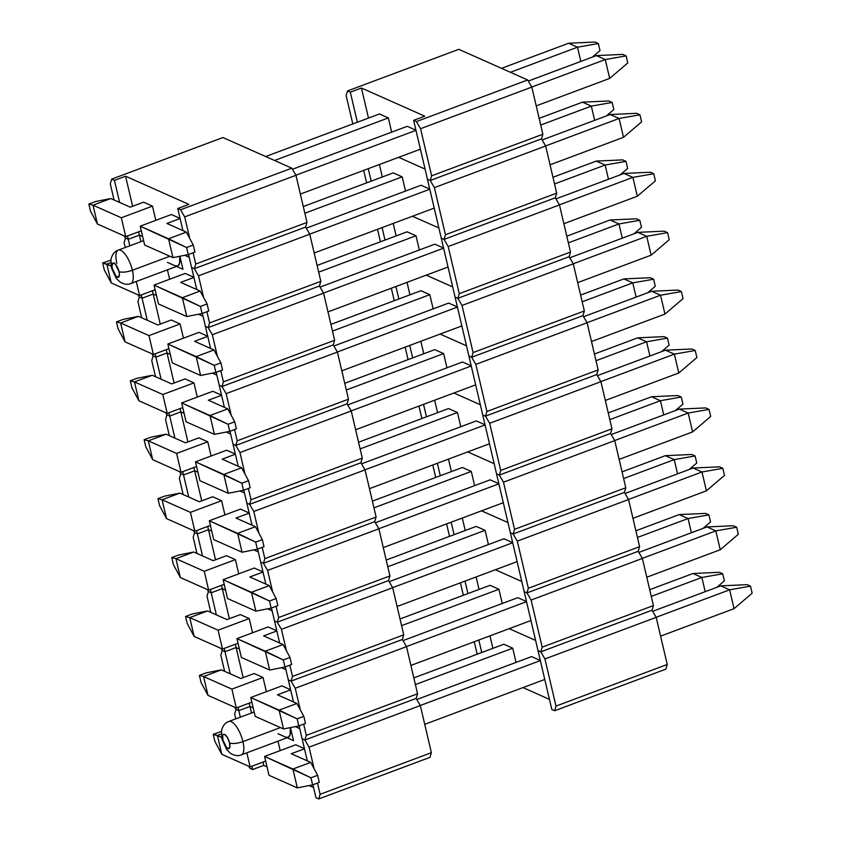<?xml version="1.0" encoding="UTF-8"?>
<svg xmlns="http://www.w3.org/2000/svg" width="841" height="841" viewBox="0 0 841 841"><rect width="100%" height="100%" fill="white"/><g stroke="black" fill="none" stroke-linecap="round" stroke-linejoin="round"><path stroke-width="1.26" d="M302.129 738.797L307.301 760.863L302.129 738.797L304.905 740.027L302.129 738.797L304.905 740.027L416.169 698.429L420.321 705.557L309.067 747.155L304.905 740.027L416.169 698.429L304.905 740.027L306.303 735.37L303.664 724.122L306.303 735.37L417.556 693.772L406.508 646.634L295.244 688.243L291.091 681.115L288.305 679.875L293.488 701.941L288.305 679.875L291.091 681.115L402.345 639.507L406.508 646.634L402.345 639.507L291.091 681.115L402.345 639.507L403.743 634.85L392.684 587.722L281.43 629.32L277.267 622.193L274.492 620.963L279.664 643.029L274.492 620.963L277.267 622.193L388.531 580.595L392.684 587.722L388.531 580.595L277.267 622.193L388.531 580.595L389.919 575.938L378.87 528.8L267.606 570.408L263.454 563.281L260.668 562.04L265.851 584.106L260.668 562.04L263.454 563.281L374.708 521.672L378.87 528.8L374.708 521.672L263.454 563.281L374.708 521.672L376.106 517.015L365.047 469.888L253.793 511.486L249.63 504.358L246.855 503.128L252.027 525.194L246.855 503.128L249.63 504.358L360.884 462.76L365.047 469.888L360.884 462.76L249.63 504.358L360.884 462.76L362.282 458.103L351.233 410.965L239.969 452.574L235.806 445.446L233.031 444.206L238.213 466.271L233.031 444.206L235.806 445.446L347.07 403.838L351.233 410.965L347.07 403.838L235.806 445.446L347.07 403.838L348.468 399.181L337.409 352.043L226.145 393.651L221.992 386.524L219.217 385.283L224.389 407.359L219.217 385.283L221.992 386.524L333.246 344.915L337.409 352.043L333.246 344.915L221.992 386.524L333.246 344.915L334.644 340.258L323.585 293.131L212.331 334.729L208.169 327.601L205.393 326.371L210.576 348.437L205.393 326.371L208.169 327.601L319.433 286.003L323.585 293.131L319.433 286.003L208.169 327.601L319.433 286.003L320.831 281.346L309.772 234.208L198.508 275.816L194.355 268.689L191.58 267.449L196.752 289.514L191.58 267.449L194.355 268.689L305.609 227.081L309.772 234.208L305.609 227.081L194.355 268.689L305.609 227.081L307.007 222.423L295.948 175.296L184.694 216.894L180.531 209.766L177.756 208.536L182.928 230.602L177.756 208.536L180.531 209.766L291.795 168.168L222.928 137.535L111.674 179.133L114.45 180.373L125.572 176.211L188.878 204.374L177.756 208.536L188.878 204.374L125.572 176.211L132.626 206.276L125.572 176.211L114.45 180.373L111.674 179.133L110.276 183.79L114.071 199.969L110.276 183.79L111.674 179.133L222.928 137.535L291.795 168.168L295.948 175.296L291.795 168.168L180.531 209.766L184.694 216.894L189.761 238.487L184.694 216.894L295.948 175.296L307.007 222.423L305.609 227.081L194.355 268.689L195.743 264.032L193.104 252.773L195.743 264.032L307.007 222.423L195.743 264.032L194.355 268.689L191.58 267.449L194.355 268.689L198.508 275.816L203.575 297.409L198.508 275.816L309.772 234.208L320.831 281.346L319.433 286.003L208.169 327.601L209.567 322.944L206.928 311.696L209.567 322.944L320.831 281.346L209.567 322.944L208.169 327.601L205.393 326.371L208.169 327.601L212.331 334.729L217.399 356.321L212.331 334.729L323.585 293.131L334.644 340.258L333.246 344.915L221.992 386.524L223.391 381.867L220.741 370.618L223.391 381.867L334.644 340.258L223.391 381.867L221.992 386.524L219.217 385.283L221.992 386.524L226.145 393.651L231.212 415.244L226.145 393.651L337.409 352.043L348.468 399.181L347.07 403.838L235.806 445.446L237.204 440.789L234.565 429.53L237.204 440.789L348.468 399.181L237.204 440.789L235.806 445.446L233.031 444.206L235.806 445.446L239.969 452.574L245.036 474.156L239.969 452.574L351.233 410.965L362.282 458.103L360.884 462.76L249.63 504.358L251.028 499.701L248.389 488.453L251.028 499.701L362.282 458.103L251.028 499.701L249.63 504.358L246.855 503.128L249.63 504.358L253.793 511.486L258.849 533.078L253.793 511.486L365.047 469.888L376.106 517.015L374.708 521.672L263.454 563.281L264.841 558.624L262.203 547.365L264.841 558.624L376.106 517.015L264.841 558.624L263.454 563.281L260.668 562.04L263.454 563.281L267.606 570.408L272.673 592.001L267.606 570.408L378.87 528.8L389.919 575.938L388.531 580.595L277.267 622.193L278.665 617.536L276.027 606.287L278.665 617.536L389.919 575.938L278.665 617.536L277.267 622.193L274.492 620.963L277.267 622.193L281.43 629.32L286.487 650.913L281.43 629.32L392.684 587.722L403.743 634.85L402.345 639.507L291.091 681.115L292.479 676.458L289.84 665.199L292.479 676.458L403.743 634.85L292.479 676.458L291.091 681.115L288.305 679.875L291.091 681.115L295.244 688.243L300.311 709.836L295.244 688.243L406.508 646.634L417.556 693.772L416.169 698.429L417.556 693.772L306.303 735.37L304.905 740.027L302.129 738.797L299.091 725.836L302.129 738.797M312.905 784.748L315.953 797.71L318.728 798.95L320.116 794.293L317.478 783.045L320.116 794.293L431.38 752.684L420.321 705.557L416.169 698.429L304.905 740.027L309.067 747.155L314.124 768.748L309.067 747.155L420.321 705.557L431.38 752.684L429.982 757.342L318.728 798.95L315.953 797.71L312.905 784.748M313.567 787.544L309.099 785.557L313.567 787.544M267.028 766.845L263.769 765.394L252.636 769.547L249.861 768.317L252.636 769.547L251.858 766.235L252.636 769.547L263.769 765.394L262.991 762.083L263.769 765.394L267.028 766.845M236.048 709.394L238.823 710.634L249.945 706.472L253.204 707.922L249.945 706.472L253.204 707.922L249.945 706.472L251.48 713.01L249.945 706.472L238.823 710.634L236.048 709.394L234.65 714.051L235.774 718.876L234.65 714.051L236.048 709.394L238.823 710.634L249.945 706.472L249.167 703.16L249.945 706.472L238.823 710.634L236.048 709.394L234.828 707.313L236.048 709.394M295.275 726.635L299.743 728.621L295.275 726.635M240.347 717.163L238.045 707.323L240.347 717.163M248.642 766.225L249.861 768.317L248.642 766.225M429.982 757.342L431.38 752.684L320.116 794.293L318.728 798.95L429.982 757.342M295.738 744.79L304.442 748.658L295.738 744.79L264.589 756.437L269.004 775.286L297.336 787.891L292.91 769.031L264.589 756.437L295.738 744.79M277.982 741.173L280.19 750.603L277.982 741.173M221.551 737.294L217.377 735.433L221.803 754.293L250.124 766.887L246.834 752.821L250.124 766.887L265.672 761.073L250.124 766.887L221.803 754.293L214.876 741.373L213.225 734.309L221.372 731.512L213.225 734.309L221.551 737.294M705.2 591.675L701.867 577.462L651.27 596.374L701.867 577.462L692.984 573.509L649.704 589.688L692.984 573.509L719.391 572.311L722.724 573.793L724.385 580.868L716.805 587.333L724.385 580.868L722.724 573.793L701.867 577.462L722.724 573.793L719.391 572.311L692.984 573.509L701.867 577.462L705.2 591.675M512.726 648.19L415.401 684.574L512.726 648.19L516.059 662.403L512.726 648.19L503.843 644.238L413.835 677.888L503.843 644.238L512.726 648.19M221.236 733.993L217.377 735.433L221.803 754.293L214.876 741.373L213.225 734.309L217.377 735.433L221.236 733.993M416.8 699.512L531.607 656.59L540.311 660.458L531.607 656.59L416.8 699.512M652.669 611.312L720.748 585.862L729.641 589.814L656.159 617.294L729.641 589.814L750.498 586.145L752.148 593.22L734.056 608.663L729.641 589.814L750.498 586.145L747.165 584.663L750.498 586.145L752.148 593.22L734.056 608.663L660.595 636.132L734.056 608.663L729.641 589.814L720.748 585.862L652.669 611.312M269.004 775.286L264.589 756.437L310.96 777.788L312.621 784.863L319.296 782.361L317.635 775.297L310.96 777.788L317.635 775.297L310.707 762.377L292.91 769.031L310.96 777.788L312.621 784.863L297.336 787.891L269.004 775.286M424.726 724.332L544.768 679.444L424.726 724.332M540.342 660.595L420.29 705.494L540.342 660.595M304.474 748.795L291.27 753.736L310.707 762.377L292.91 769.031L297.336 787.891L312.621 784.863L319.296 782.361L317.635 775.297L310.707 762.377L291.27 753.736L304.474 748.795M747.165 584.663L720.748 585.862L747.165 584.663M537.998 650.598L551.822 709.51L554.597 710.75L555.985 706.093L544.936 658.955L540.774 651.828L537.998 650.598L540.774 651.828L652.038 610.23L656.19 617.357L544.936 658.955L555.985 706.093L667.249 664.485L656.19 617.357L652.038 610.23L540.774 651.828L652.038 610.23L653.425 605.573L642.377 558.435L531.113 600.043L526.96 592.916L524.185 591.675L551.822 709.51L554.597 710.75L555.985 706.093L667.249 664.485L656.19 617.357L544.936 658.955L540.774 651.828L542.172 647.171L531.113 600.043L542.172 647.171L653.425 605.573L642.377 558.435L638.214 551.307L642.377 558.435L531.113 600.043L526.96 592.916L638.214 551.307L526.96 592.916L638.214 551.307L639.612 546.65L628.553 499.522L517.299 541.12L513.136 533.993L510.361 532.763L524.185 591.675L526.96 592.916L528.348 588.258L517.299 541.12L528.348 588.258L639.612 546.65L628.553 499.522L624.4 492.395L628.553 499.522L517.299 541.12L513.136 533.993L624.4 492.395L513.136 533.993L624.4 492.395L625.788 487.738L614.739 440.6L503.475 482.208L499.323 475.081L496.537 473.84L510.361 532.763L513.136 533.993L514.534 529.336L503.475 482.208L514.534 529.336L625.788 487.738L614.739 440.6L610.577 433.472L614.739 440.6L503.475 482.208L499.323 475.081L610.577 433.472L499.323 475.081L610.577 433.472L611.975 428.815L600.916 381.688L489.662 423.286L485.499 416.158L482.723 414.928L496.537 473.84L499.323 475.081L500.71 470.424L489.662 423.286L500.71 470.424L611.975 428.815L600.916 381.688L596.763 374.56L600.916 381.688L489.662 423.286L485.499 416.158L596.763 374.56L485.499 416.158L596.763 374.56L598.151 369.903L587.102 322.765L475.838 364.363L471.685 357.246L468.9 356.006L482.723 414.928L485.499 416.158L486.897 411.501L475.838 364.363L486.897 411.501L598.151 369.903L587.102 322.765L582.939 315.638L587.102 322.765L475.838 364.363L471.685 357.246L582.939 315.638L471.685 357.246L582.939 315.638L584.337 310.981L573.278 263.843L462.024 305.451L457.861 298.324L455.086 297.083L468.9 356.006L471.685 357.246L473.073 352.589L462.024 305.451L473.073 352.589L584.337 310.981L573.278 263.843L569.126 256.715L573.278 263.843L462.024 305.451L457.861 298.324L569.126 256.715L457.861 298.324L569.126 256.715L570.513 252.058L559.465 204.931L448.2 246.529L444.037 239.401L441.262 238.171L455.086 297.083L457.861 298.324L459.26 293.667L448.2 246.529L459.26 293.667L570.513 252.058L559.465 204.931L555.302 197.803L559.465 204.931L448.2 246.529L444.037 239.401L555.302 197.803L444.037 239.401L555.302 197.803L556.7 193.146L545.641 146.008L434.377 187.617L430.224 180.489L427.449 179.249L441.262 238.171L444.037 239.401L445.436 234.744L434.377 187.617L445.436 234.744L556.7 193.146L545.641 146.008L541.478 138.881L545.641 146.008L434.377 187.617L430.224 180.489L541.478 138.881L430.224 180.489L541.478 138.881L542.876 134.224L531.817 87.096L420.563 128.694L416.4 121.567L413.625 120.337L427.449 179.249L430.224 180.489L431.622 175.832L420.563 128.694L431.622 175.832L542.876 134.224L531.817 87.096L527.664 79.969L458.797 49.325L347.543 90.933L350.319 92.174L361.441 88.011L424.758 116.174L413.625 120.337L416.4 121.567L527.664 79.969L458.797 49.325L347.543 90.933L346.145 95.59L352.8 123.942L346.145 95.59L347.543 90.933L350.319 92.174L361.441 88.011L424.758 116.174L413.625 120.337L537.998 650.598L540.774 651.828L537.998 650.598M549.436 699.344L523.007 687.591L549.436 699.344M665.851 669.142L554.597 710.75L665.851 669.142L667.249 664.485L665.851 669.142M509.183 628.669L535.612 640.422L509.183 628.669M477.173 654.203L474.24 641.736L477.173 654.203M481.746 652.5L478.813 640.022L481.746 652.5M492.868 648.337L489.946 635.87L492.868 648.337M222.224 650.482L224.999 651.712L236.121 647.549L239.391 649.01L236.121 647.549L239.391 649.01L236.121 647.549L243.175 677.615L236.121 647.549L224.999 651.712L222.224 650.482L220.826 655.139L224.621 671.307L220.826 655.139L222.224 650.482L224.999 651.712L236.121 647.549L235.354 644.248L236.121 647.549L224.999 651.712L222.224 650.482L221.004 648.39L222.224 650.482M281.462 667.722L285.929 669.709L281.462 667.722M230.171 673.778L224.221 648.4L230.171 673.778M281.924 685.867L290.618 689.736L281.924 685.867L250.765 697.515L255.191 716.374L283.512 728.968L279.086 710.119L250.765 697.515L281.924 685.867M263.044 677.468L266.376 691.68L263.044 677.468L254.15 673.515L263.044 677.468L231.885 689.115L203.564 676.521L207.99 695.37L236.31 707.975L231.885 689.115L236.31 707.975L251.858 702.161L236.31 707.975L207.99 695.37L201.062 682.461L199.401 675.386L206.077 672.895L221.362 669.857L240.799 678.508L254.15 673.515L240.799 678.508L221.362 669.857L203.564 676.521L231.885 689.115L263.044 677.468M285.267 666.913L288.305 679.875L285.267 666.913M208.4 591.559L211.186 592.8L222.308 588.637L225.567 590.088L222.308 588.637L225.567 590.088L222.308 588.637L229.362 618.703L222.308 588.637L211.186 592.8L208.4 591.559L207.012 596.216L210.807 612.395L207.012 596.216L208.4 591.559L211.186 592.8L222.308 588.637L221.53 585.325L222.308 588.637L211.186 592.8L208.4 591.559L207.191 589.478L208.4 591.559M267.638 608.8L272.106 610.787L267.638 608.8M216.358 614.866L210.408 589.488L216.358 614.866M268.1 626.955L276.805 630.824L268.1 626.955L236.952 638.603L241.367 657.452L269.698 670.056L265.272 651.197L236.952 638.603L268.1 626.955M249.22 618.545L252.552 632.768L249.22 618.545L240.337 614.592L249.22 618.545L218.071 630.203L189.74 617.599L194.166 636.448L222.487 649.052L218.071 630.203L222.487 649.052L238.035 643.239L222.487 649.052L194.166 636.448L187.238 623.538L185.577 616.474L192.263 613.972L207.548 610.944L226.986 619.586L240.337 614.592L226.986 619.586L207.548 610.944L189.74 617.599L218.071 630.203L249.22 618.545M271.454 608.001L274.492 620.963L271.454 608.001M194.586 532.647L197.362 533.877L208.484 529.714L211.753 531.165L208.484 529.714L211.753 531.165L208.484 529.714L215.538 559.78L208.484 529.714L197.362 533.877L194.586 532.647L193.188 537.294L196.983 553.473L193.188 537.294L194.586 532.647L197.362 533.877L208.484 529.714L207.716 526.403L208.484 529.714L197.362 533.877L194.586 532.647L193.367 530.555L194.586 532.647M253.824 549.888L258.282 551.875L253.824 549.888M202.534 555.943L196.584 530.566L202.534 555.943M254.287 568.032L262.981 571.901L254.287 568.032L223.128 579.68L227.554 598.54L255.874 611.134L251.448 592.285L223.128 579.68L254.287 568.032M235.396 559.633L238.739 573.846L235.396 559.633L226.513 555.68L235.396 559.633L204.247 571.281L175.927 558.676L180.352 577.536L208.673 590.13L204.247 571.281L208.673 590.13L224.221 584.316L208.673 590.13L180.352 577.536L173.425 564.626L171.764 557.551L178.439 555.06L193.724 552.022L213.162 560.674L226.513 555.68L213.162 560.674L193.724 552.022L175.927 558.676L204.247 571.281L235.396 559.633M257.63 549.078L260.668 562.04L257.63 549.078M180.762 473.725L183.548 474.955L194.67 470.802L197.929 472.253L194.67 470.802L197.929 472.253L194.67 470.802L201.724 500.868L194.67 470.802L183.548 474.955L180.762 473.725L179.375 478.382L183.17 494.561L179.375 478.382L180.762 473.725L183.548 474.955L194.67 470.802L193.893 467.491L194.67 470.802L183.548 474.955L180.762 473.725L179.554 471.643L180.762 473.725M240 490.965L244.468 492.952L240 490.965M188.72 497.031L182.77 471.654L188.72 497.031M240.463 509.11L249.167 512.989L240.463 509.11L209.314 520.758L213.73 539.617L242.05 552.222L237.635 533.362L209.314 520.758L240.463 509.11M221.582 500.71L224.915 514.923L221.582 500.71L212.699 496.758L221.582 500.71L190.434 512.358L162.103 499.764L166.529 518.613L194.849 531.218L190.434 512.358L194.849 531.218L210.397 525.404L194.849 531.218L166.529 518.613L159.601 505.704L157.94 498.629L164.615 496.137L179.911 493.11L199.349 501.751L212.699 496.758L199.349 501.751L179.911 493.11L162.103 499.764L190.434 512.358L221.582 500.71M243.816 490.156L246.855 503.128L243.816 490.156M166.949 414.802L169.724 416.043L180.847 411.88L184.116 413.33L180.847 411.88L184.116 413.33L180.847 411.88L187.9 441.945L180.847 411.88L169.724 416.043L166.949 414.802L165.551 419.459L169.346 435.638L165.551 419.459L166.949 414.802L169.724 416.043L180.847 411.88L180.069 408.568L180.847 411.88L169.724 416.043L166.949 414.802L165.73 412.721L166.949 414.802M226.187 432.053L230.644 434.04L226.187 432.053M174.896 438.108L168.946 412.731L174.896 438.108M226.639 450.198L235.343 454.066L226.639 450.198L195.49 461.846L199.916 480.695L228.237 493.299L223.811 474.44L195.49 461.846L226.639 450.198M207.759 441.798L211.091 456.011L207.759 441.798L198.875 437.846L207.759 441.798L176.61 453.446L148.289 440.842L152.705 459.701L181.036 472.295L176.61 453.446L181.036 472.295L196.584 466.482L181.036 472.295L152.705 459.701L145.787 446.781L144.126 439.717L150.802 437.215L166.087 434.187L185.525 442.839L198.875 437.846L185.525 442.839L166.087 434.187L148.289 440.842L176.61 453.446L207.759 441.798M229.992 431.244L233.031 444.206L229.992 431.244M153.125 355.89L155.9 357.12L167.033 352.968L170.292 354.418L167.033 352.968L170.292 354.418L167.033 352.968L174.087 383.033L167.033 352.968L155.9 357.12L153.125 355.89L151.737 360.547L155.522 376.715L151.737 360.547L153.125 355.89L155.9 357.12L167.033 352.968L166.255 349.656L167.033 352.968L155.9 357.12L153.125 355.89L151.916 353.798L153.125 355.89M212.363 373.131L216.831 375.118L212.363 373.131M161.083 379.186L155.133 353.809L161.083 379.186M212.826 391.275L221.53 395.144L212.826 391.275L181.677 402.923L186.092 421.783L214.413 434.377L209.998 415.528L181.677 402.923L212.826 391.275M193.945 382.876L197.278 397.089L193.945 382.876L185.062 378.923L193.945 382.876L162.786 394.524L134.465 381.93L138.891 400.779L167.212 413.383L162.786 394.524L167.212 413.383L182.76 407.57L167.212 413.383L138.891 400.779L131.963 387.869L130.302 380.794L136.978 378.303L152.274 375.275L171.711 383.916L185.062 378.923L171.711 383.916L152.274 375.275L134.465 381.93L162.786 394.524L193.945 382.876M216.169 372.321L219.217 385.283L216.169 372.321M139.312 296.968L142.087 298.208L153.209 294.045L156.479 295.496L153.209 294.045L156.479 295.496L153.209 294.045L160.263 324.111L153.209 294.045L142.087 298.208L139.312 296.968L137.913 301.625L141.709 317.803L137.913 301.625L139.312 296.968L142.087 298.208L153.209 294.045L152.431 290.734L153.209 294.045L142.087 298.208L139.312 296.968L138.092 294.886L139.312 296.968M198.539 314.208L203.007 316.195L198.539 314.208M147.259 320.274L141.309 294.897L147.259 320.274M199.002 332.363L207.706 336.232L199.002 332.363L167.853 344.011L172.279 362.86L200.6 375.464L196.174 356.605L167.853 344.011L199.002 332.363M180.121 323.964L183.454 338.177L180.121 323.964L171.238 320.011L180.121 323.964L148.973 335.612L120.652 323.007L125.067 341.866L153.398 354.46L148.973 335.612L153.398 354.46L168.946 348.647L153.398 354.46L125.067 341.866L118.15 328.947L116.489 321.882L123.164 319.38L138.45 316.353L157.887 324.994L171.238 320.011L157.887 324.994L138.45 316.353L120.652 323.007L148.973 335.612L180.121 323.964M202.355 313.409L205.393 326.371L202.355 313.409M125.488 238.056L128.263 239.286L139.396 235.123L142.655 236.584L139.396 235.123L142.655 236.584L139.396 235.123L140.92 241.661L139.396 235.123L128.263 239.286L125.488 238.056L124.1 242.713L125.225 247.527L124.1 242.713L125.488 238.056L128.263 239.286L139.396 235.123L138.618 231.822L139.396 235.123L128.263 239.286L125.488 238.056L124.268 235.964L125.488 238.056M184.726 255.296L189.193 257.283L184.726 255.296M129.798 245.824L127.496 235.974L129.798 245.824M185.188 273.441L193.893 277.309L185.188 273.441L154.029 285.088L158.455 303.948L186.776 316.542L182.36 297.693L154.029 285.088L185.188 273.441M167.433 269.835L169.64 279.254L167.433 269.835M188.531 254.487L191.58 267.449L188.531 254.487M119.622 202.439L114.45 180.373L119.622 202.439M171.364 214.518L180.069 218.397L171.364 214.518L140.216 226.176L144.641 245.025L172.962 257.63L168.536 238.77L140.216 226.176L171.364 214.518M152.484 206.119L155.816 220.342L152.484 206.119L143.601 202.166L152.484 206.119L121.335 217.777L93.015 205.172L97.43 224.021L125.751 236.626L121.335 217.777L125.751 236.626L141.299 230.812L125.751 236.626L97.43 224.021L90.502 211.112L88.852 204.048L95.527 201.546L110.812 198.518L130.25 207.159L143.601 202.166L130.25 207.159L110.812 198.518L93.015 205.172L121.335 217.777L152.484 206.119M402.986 640.6L517.793 597.667L526.498 601.536L517.793 597.667L402.986 640.6M638.855 552.4L706.934 526.939L715.817 530.892L642.335 558.371L715.817 530.892L736.674 527.233L738.335 534.298L720.243 549.751L715.817 530.892L736.674 527.233L733.341 525.751L736.674 527.233L738.335 534.298L720.243 549.751L646.782 577.22L720.243 549.751L715.817 530.892L706.934 526.939L638.855 552.4M255.191 716.374L250.765 697.515L297.146 718.866L298.797 725.941L305.472 723.439L303.822 716.374L297.146 718.866L303.822 716.374L296.894 703.465L279.086 710.119L297.146 718.866L298.797 725.941L283.512 728.968L255.191 716.374M410.913 665.42L530.944 620.532L410.913 665.42M526.529 601.672L406.466 646.571L526.529 601.672M290.66 689.872L277.456 694.813L296.894 703.465L279.086 710.119L283.512 728.968L298.797 725.941L305.472 723.439L303.822 716.374L296.894 703.465L277.456 694.813L290.66 689.872M733.341 525.751L706.934 526.939L733.341 525.751M389.162 581.678L503.969 538.745L512.674 542.624L503.969 538.745L389.162 581.678M625.031 493.478L693.11 468.027L701.993 471.98L628.521 499.449L701.993 471.98L722.85 468.311L724.511 475.386L706.419 490.829L701.993 471.98L722.85 468.311L719.528 466.829L722.85 468.311L724.511 475.386L706.419 490.829L632.958 518.298L706.419 490.829L701.993 471.98L693.11 468.027L625.031 493.478M241.367 657.452L236.952 638.603L283.322 659.954L284.983 667.018L291.659 664.527L289.998 657.452L283.322 659.954L289.998 657.452L283.07 644.542L265.272 651.197L283.322 659.954L284.983 667.018L269.698 670.056L241.367 657.452M397.089 606.498L517.131 561.609L397.089 606.498M512.705 542.76L392.652 587.649L512.705 542.76M276.836 630.96L263.632 635.891L283.07 644.542L265.272 651.197L269.698 670.056L284.983 667.018L291.659 664.527L289.998 657.452L283.07 644.542L263.632 635.891L276.836 630.96M719.528 466.829L693.11 468.027L719.528 466.829M375.338 522.766L490.156 479.833L498.85 483.701L490.156 479.833L375.338 522.766M611.218 434.566L679.297 409.104L688.18 413.057L614.697 440.537L688.18 413.057L709.037 409.399L710.698 416.463L692.606 431.917L688.18 413.057L709.037 409.399L705.704 407.917L709.037 409.399L710.698 416.463L692.606 431.917L619.144 459.386L692.606 431.917L688.18 413.057L679.297 409.104L611.218 434.566M227.554 598.54L223.128 579.68L269.509 601.031L271.159 608.106L277.835 605.604L276.184 598.54L269.509 601.031L276.184 598.54L269.257 585.62L251.448 592.285L269.509 601.031L271.159 608.106L255.874 611.134L227.554 598.54M383.275 547.586L503.307 502.697L383.275 547.586M498.892 483.838L378.828 528.737L498.892 483.838M263.012 572.038L249.819 576.979L269.257 585.62L251.448 592.285L255.874 611.134L271.159 608.106L277.835 605.604L276.184 598.54L269.257 585.62L249.819 576.979L263.012 572.038M705.704 407.917L679.297 409.104L705.704 407.917M361.525 463.843L476.332 420.91L485.036 424.789L476.332 420.91L361.525 463.843M597.394 375.643L665.473 350.182L674.356 354.145L600.884 381.614L674.356 354.145L695.213 350.476L696.874 357.541L678.782 372.994L674.356 354.145L695.213 350.476L691.88 348.994L695.213 350.476L696.874 357.541L678.782 372.994L605.32 400.463L678.782 372.994L674.356 354.145L665.473 350.182L597.394 375.643M213.73 539.617L209.314 520.758L255.685 542.119L257.346 549.184L264.021 546.692L262.36 539.617L255.685 542.119L262.36 539.617L255.433 526.708L237.635 533.362L255.685 542.119L257.346 549.184L242.05 552.222L213.73 539.617M369.451 488.663L489.494 443.775L369.451 488.663M485.068 424.926L365.005 469.814L485.068 424.926M249.199 513.126L235.995 518.056L255.433 526.708L237.635 533.362L242.05 552.222L257.346 549.184L264.021 546.692L262.36 539.617L255.433 526.708L235.995 518.056L249.199 513.126M691.88 348.994L665.473 350.182L691.88 348.994M347.701 404.931L462.518 361.998L471.212 365.867L462.518 361.998L347.701 404.931M583.57 316.731L651.659 291.27L660.542 295.223L587.06 322.702L660.542 295.223L681.399 291.554L683.06 298.629L664.958 314.071L660.542 295.223L681.399 291.554L678.067 290.071L681.399 291.554L683.06 298.629L664.958 314.071L591.507 341.541L664.958 314.071L660.542 295.223L651.659 291.27L583.57 316.731M199.916 480.695L195.49 461.846L241.861 483.197L243.522 490.271L250.197 487.769L248.537 480.705L241.861 483.197L248.537 480.705L241.619 467.785L223.811 474.44L241.861 483.197L243.522 490.271L228.237 493.299L199.916 480.695M355.638 429.74L475.67 384.863L355.638 429.74M471.244 366.003L351.191 410.902L471.244 366.003M235.375 454.203L222.182 459.144L241.619 467.785L223.811 474.44L228.237 493.299L243.522 490.271L250.197 487.769L248.537 480.705L241.619 467.785L222.182 459.144L235.375 454.203M678.067 290.071L651.659 291.27L678.067 290.071M333.888 346.008L448.695 303.075L457.399 306.944L448.695 303.075L333.888 346.008M569.756 257.809L637.835 232.347L646.718 236.3L573.236 263.78L646.718 236.3L667.575 232.642L669.236 239.706L651.144 255.159L646.718 236.3L667.575 232.642L664.243 231.159L667.575 232.642L669.236 239.706L651.144 255.159L577.683 282.629L651.144 255.159L646.718 236.3L637.835 232.347L569.756 257.809M186.092 421.783L181.677 402.923L228.048 424.285L229.709 431.349L236.384 428.857L234.723 421.783L228.048 424.285L234.723 421.783L227.795 408.873L209.998 415.528L228.048 424.285L229.709 431.349L214.413 434.377L186.092 421.783M341.814 370.828L461.856 325.94L341.814 370.828M457.43 307.091L337.367 351.98L457.43 307.091M221.561 395.291L208.358 400.221L227.795 408.873L209.998 415.528L214.413 434.377L229.709 431.349L236.384 428.857L234.723 421.783L227.795 408.873L208.358 400.221L221.561 395.291M664.243 231.159L637.835 232.347L664.243 231.159M320.064 287.086L434.871 244.163L443.575 248.032L434.871 244.163L320.064 287.086M555.933 198.886L624.022 173.435L632.905 177.388L559.423 204.868L632.905 177.388L653.762 173.719L655.423 180.794L637.32 196.237L632.905 177.388L653.762 173.719L650.429 172.237L653.762 173.719L655.423 180.794L637.32 196.237L563.869 223.706L637.32 196.237L632.905 177.388L624.022 173.435L555.933 198.886M172.279 362.86L167.853 344.011L214.224 365.362L215.885 372.426L222.56 369.935L220.899 362.86L214.224 365.362L220.899 362.86L213.982 349.951L196.174 356.605L214.224 365.362L215.885 372.426L200.6 375.464L172.279 362.86M327.99 311.906L448.032 267.017L327.99 311.906M443.606 248.169L323.554 293.067L443.606 248.169M207.738 336.368L194.544 341.309L213.982 349.951L196.174 356.605L200.6 375.464L215.885 372.426L222.56 369.935L220.899 362.86L213.982 349.951L194.544 341.309L207.738 336.368M650.429 172.237L624.022 173.435L650.429 172.237M306.25 228.174L421.057 185.241L429.762 189.109L421.057 185.241L306.25 228.174M542.119 139.974L610.198 114.513L619.081 118.465L545.599 145.945L619.081 118.465L639.938 114.807L641.599 121.871L623.507 137.325L619.081 118.465L639.938 114.807L636.605 113.325L639.938 114.807L641.599 121.871L623.507 137.325L550.046 164.794L623.507 137.325L619.081 118.465L610.198 114.513L542.119 139.974M158.455 303.948L154.029 285.088L200.41 306.439L202.071 313.514L208.747 311.012L207.086 303.948L200.41 306.439L207.086 303.948L200.158 291.039L182.36 297.693L200.41 306.439L202.071 313.514L186.776 316.542L158.455 303.948M314.177 252.994L434.208 208.105L314.177 252.994M429.793 189.246L309.73 234.145L429.793 189.246M193.924 277.446L180.72 282.387L200.158 291.039L182.36 297.693L186.776 316.542L202.071 313.514L208.747 311.012L207.086 303.948L200.158 291.039L180.72 282.387L193.924 277.446M636.605 113.325L610.198 114.513L636.605 113.325M292.426 169.251L407.233 126.318L415.938 130.197L407.233 126.318L292.426 169.251M528.295 81.051L596.374 55.601L605.268 59.553L531.785 87.022L605.268 59.553L626.125 55.884L627.775 62.959L609.683 78.402L605.268 59.553L626.125 55.884L622.792 54.402L626.125 55.884L627.775 62.959L609.683 78.402L536.222 105.871L609.683 78.402L605.268 59.553L596.374 55.601L528.295 81.051M144.641 245.025L140.216 226.176L186.586 247.527L188.247 254.592L194.923 252.1L193.262 245.025L186.586 247.527L193.262 245.025L186.334 232.116L168.536 238.77L186.586 247.527L188.247 254.592L172.962 257.63L144.641 245.025M300.353 194.071L420.395 149.183L300.353 194.071M415.969 130.334L295.916 175.222L415.969 130.334M180.1 218.534L166.907 223.464L186.334 232.116L168.536 238.77L172.962 257.63L188.247 254.592L194.923 252.1L193.262 245.025L186.334 232.116L166.907 223.464L180.1 218.534M622.792 54.402L596.374 55.601L622.792 54.402M691.386 532.752L688.054 518.54L637.457 537.462L688.054 518.54L679.16 514.587L635.891 530.776L679.16 514.587L705.578 513.399L708.91 514.881L710.561 521.946L702.992 528.411L710.561 521.946L708.91 514.881L688.054 518.54L708.91 514.881L705.578 513.399L679.16 514.587L688.054 518.54L691.386 532.752M498.913 589.268L401.588 625.662L498.913 589.268L502.245 603.481L498.913 589.268L490.019 585.315L400.011 618.976L490.019 585.315L498.913 589.268M201.062 682.461L199.401 675.386L203.564 676.521L207.99 695.37L201.062 682.461M221.362 669.857L206.077 672.895L199.401 675.386L203.564 676.521L221.362 669.857M677.562 473.84L674.23 459.628L623.633 478.54L674.23 459.628L665.347 455.675L622.067 471.854L665.347 455.675L691.754 454.476L695.087 455.959L696.747 463.034L689.168 469.499L696.747 463.034L695.087 455.959L674.23 459.628L695.087 455.959L691.754 454.476L665.347 455.675L674.23 459.628L677.562 473.84M485.089 530.345L387.764 566.739L485.089 530.345L488.421 544.569L485.089 530.345L476.206 526.392L386.198 560.053L476.206 526.392L485.089 530.345M187.238 623.538L185.577 616.474L189.74 617.599L194.166 636.448L187.238 623.538M207.548 610.944L192.263 613.972L185.577 616.474L189.74 617.599L207.548 610.944M663.749 414.918L660.416 400.705L609.82 419.627L660.416 400.705L651.523 396.752L608.243 412.931L651.523 396.752L677.941 395.554L681.273 397.036L682.924 404.111L675.355 410.576L682.924 404.111L681.273 397.036L660.416 400.705L681.273 397.036L677.941 395.554L651.523 396.752L660.416 400.705L663.749 414.918M471.275 471.433L373.951 507.827L471.275 471.433L474.608 485.646L471.275 471.433L462.382 467.48L372.374 501.131L462.382 467.48L471.275 471.433M173.425 564.626L171.764 557.551L175.927 558.676L180.352 577.536L173.425 564.626M193.724 552.022L178.439 555.06L171.764 557.551L175.927 558.676L193.724 552.022M649.925 356.006L646.592 341.782L595.996 360.705L646.592 341.782L637.709 337.83L594.429 354.019L637.709 337.83L664.117 336.642L667.449 338.124L669.11 345.188L661.531 351.664L669.11 345.188L667.449 338.124L646.592 341.782L667.449 338.124L664.117 336.642L637.709 337.83L646.592 341.782L649.925 356.006M457.451 412.51L360.127 448.905L457.451 412.51L460.784 426.723L457.451 412.51L448.568 408.558L358.56 442.219L448.568 408.558L457.451 412.51M159.601 505.704L157.94 498.629L162.103 499.764L166.529 518.613L159.601 505.704M179.911 493.11L164.615 496.137L157.94 498.629L162.103 499.764L179.911 493.11M636.111 297.083L632.768 282.87L582.182 301.793L632.768 282.87L623.885 278.918L580.605 295.096L623.885 278.918L650.303 277.719L653.625 279.201L655.286 286.276L647.717 292.742L655.286 286.276L653.625 279.201L632.768 282.87L653.625 279.201L650.303 277.719L623.885 278.918L632.768 282.87L636.111 297.083M443.627 353.598L346.313 389.993L443.627 353.598L446.97 367.811L443.627 353.598L434.744 349.646L344.736 383.296L434.744 349.646L443.627 353.598M145.787 446.781L144.126 439.717L148.289 440.842L152.705 459.701L145.787 446.781M166.087 434.187L150.802 437.215L144.126 439.717L148.289 440.842L166.087 434.187M622.287 238.161L618.955 223.948L568.358 242.87L618.955 223.948L610.072 219.995L566.792 236.184L610.072 219.995L636.479 218.807L639.812 220.289L641.473 227.354L633.893 233.83L641.473 227.354L639.812 220.289L618.955 223.948L639.812 220.289L636.479 218.807L610.072 219.995L618.955 223.948L622.287 238.161M429.814 294.676L332.489 331.07L429.814 294.676L433.147 308.889L429.814 294.676L420.931 290.723L330.923 324.384L420.931 290.723L429.814 294.676M131.963 387.869L130.302 380.794L134.465 381.93L138.891 400.779L131.963 387.869M152.274 375.275L136.978 378.303L130.302 380.794L134.465 381.93L152.274 375.275M608.474 179.249L605.131 165.036L554.545 183.948L605.131 165.036L596.248 161.083L552.968 177.262L596.248 161.083L622.655 159.885L625.988 161.367L627.649 168.442L620.069 174.907L627.649 168.442L625.988 161.367L605.131 165.036L625.988 161.367L622.655 159.885L596.248 161.083L605.131 165.036L608.474 179.249M415.99 235.764L318.665 272.148L415.99 235.764L419.333 249.977L415.99 235.764L407.107 231.811L317.099 265.462L407.107 231.811L415.99 235.764M118.15 328.947L116.489 321.882L120.652 323.007L125.067 341.866L118.15 328.947M138.45 316.353L123.164 319.38L116.489 321.882L120.652 323.007L138.45 316.353M111.001 265.945L106.828 264.095L111.254 282.944L139.574 295.548L136.274 281.483L139.574 295.548L155.122 289.735L139.574 295.548L111.254 282.944L104.326 270.035L102.665 262.96L110.812 260.174L102.665 262.96L111.001 265.945M594.65 120.326L591.318 106.113L540.721 125.036L591.318 106.113L582.435 102.16L539.155 118.35L582.435 102.16L608.842 100.973L612.174 102.455L613.835 109.519L606.256 115.984L613.835 109.519L612.174 102.455L591.318 106.113L612.174 102.455L608.842 100.973L582.435 102.16L591.318 106.113L594.65 120.326M402.177 176.841L304.852 213.236L402.177 176.841L405.509 191.054L402.177 176.841L393.294 172.889L303.286 206.55L393.294 172.889L402.177 176.841M110.686 262.644L106.828 264.095L111.254 282.944L104.326 270.035L102.665 262.96L106.828 264.095L110.686 262.644M580.826 61.414L577.494 47.201L510.403 72.284L577.494 47.201L568.611 43.248L501.52 68.331L568.611 43.248L595.018 42.05L598.35 43.532L600.011 50.607L592.432 57.072L600.011 50.607L598.35 43.532L577.494 47.201L598.35 43.532L595.018 42.05L568.611 43.248L577.494 47.201L580.826 61.414M388.353 117.919L274.534 160.484L388.353 117.919L391.685 132.142L388.353 117.919L379.47 113.966L265.651 156.531L379.47 113.966L388.353 117.919M90.502 211.112L88.852 204.048L93.015 205.172L97.43 224.021L90.502 211.112M110.812 198.518L95.527 201.546L88.852 204.048L93.015 205.172L110.812 198.518M495.37 569.746L521.798 581.509L495.37 569.746M463.349 595.291L460.426 582.813L463.349 595.291M467.922 593.578L464.999 581.11L467.922 593.578M542.172 647.171L653.425 605.573L652.038 610.23L540.774 651.828L542.172 647.171M479.044 589.415L476.122 576.947L479.044 589.415M524.185 591.675L526.96 592.916L524.185 591.675M481.546 510.834L507.975 522.587L481.546 510.834M449.525 536.369L446.603 523.901L449.525 536.369M454.098 534.666L451.175 522.187L454.098 534.666M528.348 588.258L639.612 546.65L638.214 551.307L526.96 592.916L528.348 588.258M465.231 530.503L462.308 518.024L465.231 530.503M510.361 532.763L513.136 533.993L510.361 532.763M467.733 451.911L494.161 463.675L467.733 451.911M435.712 477.457L432.789 464.978L435.712 477.457M440.285 475.743L437.362 463.275L440.285 475.743M514.534 529.336L625.788 487.738L624.4 492.395L513.136 533.993L514.534 529.336M451.407 471.58L448.484 459.112L451.407 471.58M496.537 473.84L499.323 475.081L496.537 473.84M453.909 392.999L480.337 404.752L453.909 392.999M421.888 418.534L418.965 406.066L421.888 418.534M426.461 416.821L423.538 404.353L426.461 416.821M500.71 470.424L611.975 428.815L610.577 433.472L499.323 475.081L500.71 470.424M437.593 412.668L434.66 400.19L437.593 412.668M482.723 414.928L485.499 416.158L482.723 414.928M440.095 334.077L466.513 345.83L440.095 334.077M408.074 359.612L405.152 347.144L408.074 359.612M412.647 357.909L409.725 345.43L412.647 357.909M486.897 411.501L598.151 369.903L596.763 374.56L485.499 416.158L486.897 411.501M423.769 353.746L420.847 341.278L423.769 353.746M468.9 356.006L471.685 357.246L468.9 356.006M426.271 275.165L452.7 286.918L426.271 275.165M394.25 300.7L391.328 288.221L394.25 300.7M398.823 298.986L395.901 286.518L398.823 298.986M473.073 352.589L584.337 310.981L582.939 315.638L471.685 357.246L473.073 352.589M409.956 294.834L407.023 282.355L409.956 294.834M455.086 297.083L457.861 298.324L455.086 297.083M412.447 216.242L438.876 227.995L412.447 216.242M380.437 241.777L377.514 229.309L380.437 241.777M385.01 240.074L382.087 227.596L385.01 240.074M459.26 293.667L570.513 252.058L569.126 256.715L457.861 298.324L459.26 293.667M396.132 235.911L393.21 223.433L396.132 235.911M441.262 238.171L444.037 239.401L441.262 238.171M398.634 157.32L425.062 169.083L398.634 157.32M366.613 182.865L363.69 170.387L366.613 182.865M371.186 181.151L368.263 168.684L371.186 181.151M445.436 234.744L556.7 193.146L555.302 197.803L444.037 239.401L445.436 234.744M382.319 176.988L379.386 164.521L382.319 176.988M427.449 179.249L430.224 180.489L427.449 179.249M357.372 122.239L350.319 92.174L357.372 122.239M416.4 121.567L527.664 79.969L531.817 87.096L420.563 128.694L416.4 121.567M431.622 175.832L542.876 134.224L541.478 138.881L430.224 180.489L431.622 175.832M368.495 118.076L361.441 88.011L368.495 118.076M229.582 742.96A7.643 2.765 69.5 0 1 227.911 748.553A7.643 2.765 69.5 0 1 222.918 739.996A10.187 3.175 166.8 0 1 221.887 738.945A10.187 3.175 -13.2 0 0 222.918 739.996L222.718 735.433L223.443 734.382L224.589 734.414L227.427 737.525L229.582 742.96L229.782 747.523L229.057 748.574L226.502 747.449L222.918 739.996A7.643 2.765 69.5 0 1 224.589 734.414A7.643 2.765 69.5 0 1 229.582 742.96A10.187 3.175 -13.2 0 0 242.923 741.615A10.187 3.175 166.8 0 1 229.582 742.96M240.957 754.976A17.829 6.444 -110.5 0 0 242.923 741.615A17.829 6.444 69.5 0 1 241.399 754.85C238.14 756.217 234.523 755.712 230.56 753.347L226.765 749.646L221.898 738.997L221.488 730.713C222.749 725.762 225.22 722.671 228.899 721.452A17.829 6.444 69.5 0 1 228.899 721.452A17.829 6.444 69.5 0 1 242.923 741.615L280.41 727.591L242.923 741.615A17.829 6.444 -110.5 0 0 229.341 721.326A17.829 6.444 -110.5 0 0 228.889 721.452L254.161 712.001M241.399 754.85L288.127 737.378A17.829 6.444 -110.5 0 0 290.303 727.623L290.113 734.792L288.431 737.242L285.751 737.179L277.972 733.72L285.751 737.179M293.52 740.637L287.086 737.767L293.52 740.637L290.46 727.591L293.52 740.637M119.023 271.622A7.643 2.765 69.5 0 1 117.351 277.204A7.643 2.765 69.5 0 1 112.368 268.657A10.187 3.175 166.8 0 1 111.327 267.606A10.187 3.175 -13.2 0 0 112.368 268.657L111.979 266.061L112.883 263.033L115.438 264.169L119.023 271.622L119.411 274.208L118.507 277.236L115.953 276.1L112.368 268.657A7.643 2.765 69.5 0 1 114.04 263.065A7.643 2.765 69.5 0 1 119.023 271.622A10.187 3.175 -13.2 0 0 132.373 270.266A10.187 3.175 166.8 0 1 119.023 271.622M130.397 283.627A17.829 6.444 -110.5 0 0 132.373 270.266A17.829 6.444 69.5 0 1 130.839 283.512C127.58 284.878 123.974 284.374 120 281.998L116.216 278.308L111.338 267.648L110.938 259.364C112.2 254.413 114.67 251.322 118.35 250.103A17.829 6.444 69.5 0 1 132.373 270.266L169.861 256.242L132.373 270.266A17.829 6.444 -110.5 0 0 118.791 249.987A17.829 6.444 -110.5 0 0 118.339 250.103M130.839 283.512L177.567 266.04A17.829 6.444 -110.5 0 0 179.753 256.284L179.564 263.443L177.871 265.893L175.191 265.83L167.422 262.371L175.191 265.83M116.825 263.349A17.829 6.444 69.5 0 1 118.35 250.103L143.611 240.652M182.97 269.288L176.536 266.429L182.97 269.288L179.911 256.253L182.97 269.288"/></g></svg>
